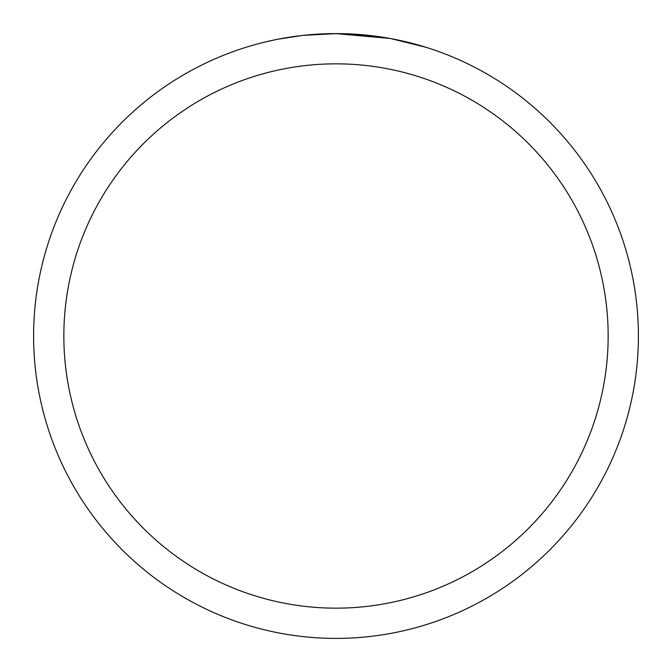 <?xml version="1.0" encoding="UTF-8"?>
<svg xmlns="http://www.w3.org/2000/svg" width="672" height="672" viewBox="0 0 672 672"><rect width="100%" height="100%" fill="white"/><g stroke="black" fill="none" stroke-linecap="round" stroke-linejoin="round"><path stroke-width="1.01" d="M389.718 38.413L336 33.6L374.514 36.061M336 33.6A302.4 302.4 0 0 1 638.4 336A302.4 302.4 0 0 1 336 638.4A302.4 302.4 0 0 1 33.6 336A302.4 302.4 0 0 1 336 33.6L303.316 35.372L336 33.6M391.146 38.674L425.863 47.258M336 63.84A272.16 272.16 0 0 1 608.16 336A272.16 272.16 0 0 1 336 608.16A272.16 272.16 0 0 1 63.84 336A272.16 272.16 0 0 1 336 63.84M301.896 35.532L278.494 39.119M266.44 41.706L276.242 39.564"/></g></svg>
